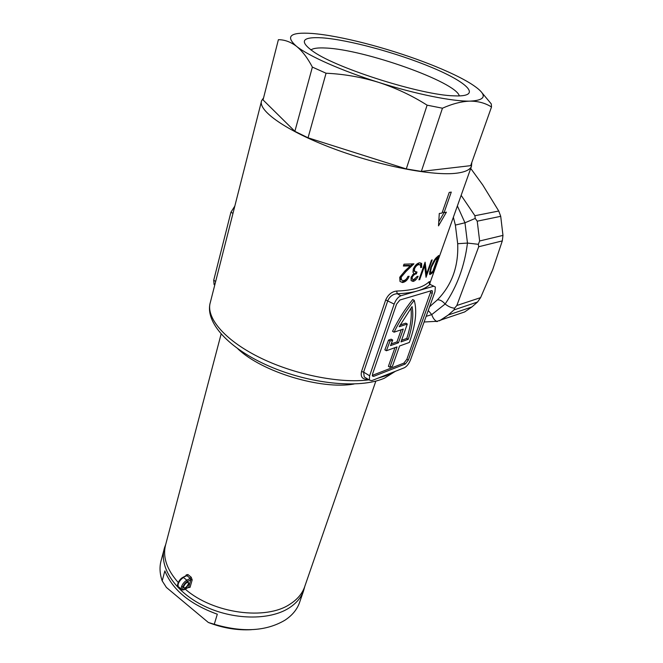 <?xml version="1.0" encoding="UTF-8"?>
<svg xmlns="http://www.w3.org/2000/svg" width="663" height="663" viewBox="0 0 663 663"><rect width="100%" height="100%" fill="white"/><g stroke="black" fill="none" stroke-linecap="round" stroke-linejoin="round"><path stroke-width="0.99" d="M221.094 334.119L165.841 543.983C162.319 556.34 166.454 569.177 178.231 582.504M182.085 586.357L182.839 587.053M184.471 588.487L184.944 588.893M185.3 589.192C213.188 613.631 266.103 620.643 290.154 604.059C297.19 599.543 301.947 593.99 304.433 587.418L304.93 585.976M182.176 589.739L181.413 589.167L181.38 586.979C182.408 584.078 184.223 581.824 186.817 580.2L190.264 578.36L191.168 577.191L192.187 579.852L190.066 587.327L188.093 587.683M183.643 586.722C184.82 583.97 186.386 582.445 188.317 582.164L188.847 583.921C186.502 588.114 184.728 589.25 183.527 587.319L183.643 586.722M183.543 587.219L183.659 587.658C185.259 588.272 186.833 587.004 188.375 583.854L188.367 582.595L187.538 582.255M401.181 277.167L401.405 279.91L403.203 280.689C405.267 280.399 406.833 278.957 407.919 276.372L409.146 276.272C407.687 279.943 405.474 282.024 402.507 282.513L400.013 281.477L399.731 277.333L405.052 270.827L410.347 265.871L403.377 266.037L404.007 264.181L413.944 263.833L405.913 271.59L401.181 277.167L400.187 276.628L404.927 271.059L405.913 271.59M420.649 267.554L420.615 265.25L418.991 264.603C417.209 264.86 415.718 266.253 414.516 268.788L414.557 271.358L417.002 272.045L416.372 273.86C414.823 273.96 413.439 275.079 412.22 277.217L412.287 279.106L413.745 279.637L417.126 276.488L418.138 276.28C416.77 279.173 415.104 280.888 413.132 281.435L411.126 280.615L411.077 277.349L413.836 273.512L412.974 272.153L413.298 269.062C414.922 265.399 417.044 263.302 419.646 262.763L421.66 263.534L421.643 267.355L420.649 267.554M367.766 379.07L366.581 379.195C362.155 379.137 360.473 376.584 361.534 371.52L385.692 299.925C388.178 294.554 391.833 291.596 396.656 291.049C404.513 290.792 411.168 289.88 416.629 288.314C422.058 286.739 426.127 284.626 428.845 281.974C429.757 281.104 429.906 281.742 429.284 283.897M419.679 279.612L418.925 279.819L425.099 262.175L426.607 273.927L431.456 260.178L432.185 259.863L426.027 277.316L424.693 265.722L419.679 279.612M439.287 213.469L438.508 225.851L446.398 212.168L444.036 212.715L451.271 192.096L449.241 192.403L442.006 213.088L439.287 213.469M263.567 97.884L261.636 100.619C257.484 110.464 286.118 130.851 332.776 148.388C379.335 165.949 433.519 176.358 456.964 173.142C465.144 172.057 469.976 169.794 471.451 166.372L471.791 162.518M394.949 347.652L388.41 366.357L389.894 367.244L392.438 366.258L399.574 345.987L409.336 342.456L409.759 341.296C415.66 324.48 417.16 310.848 414.251 300.38L412.701 299.527C404.985 309.115 398.264 319.715 392.537 331.301L394.071 332.188C399.806 320.594 406.527 309.986 414.251 300.38M186.054 575.327L186.974 575.675L187.919 574.539L186.162 574.937L186.402 575.492M478.355 244.307L479.639 240.976L502.968 235.39L502.297 240.901L478.703 246.752L478.355 244.307L467.473 243.064C464.572 266.07 457.13 286.383 445.138 304.019C442.345 300.911 439.751 299.535 437.365 299.883C451.859 285.107 458.639 266.393 457.694 243.719L455.365 225.08L453.359 217.257M433.503 286.275L400.883 295.756C398.131 296.941 395.894 299.726 394.154 304.093L369.623 375.788L369.341 380.04L371.678 380.67L404.339 367.758C406.833 366.457 408.872 363.854 410.463 359.976L434.945 291.877L435.359 286.996L429.989 284.377L428.845 281.974M408.333 360.125L432.235 293.444L432.442 291.007L431.497 290.651L399.897 300.007L396.549 304.168L372.598 373.924L372.457 376.062L373.609 376.377L405.259 364.028L408.333 360.125L406.875 359.263L431.049 290.784M372.324 375.382L403.8 363.158L406.875 359.263M389.894 367.244L397.021 346.906L386.38 350.752L384.863 349.857L388.543 340.102L391.195 339.183L392.72 340.069L390.068 340.997L388.543 340.102M394.071 332.188L403.278 329.072L398.471 342.788L396.963 341.909L391.12 343.981M396.963 341.909L401.206 329.768M398.471 342.788L390.49 345.63L392.72 340.069M386.38 350.752L390.068 340.997M408.267 339.299L401.016 341.884L407.297 324.033L399.151 326.751L412.071 306.596C413.753 315.381 412.485 326.279 408.267 339.299L406.775 338.437C410.579 326.677 411.972 316.566 410.936 308.113M407.297 324.033L405.773 323.163L400.079 325.052M401.579 340.276L406.775 338.437M433.884 286.201L429.989 284.377C427.229 287.104 423.093 289.275 417.582 290.9C412.03 292.516 405.259 293.46 397.261 293.742C393.126 293.958 389.985 296.228 387.838 300.546L363.614 372.109L364.236 376.899L366.738 378.44M437.108 256.971L438.724 255.487L432.616 272.684L429.922 274.598L429.516 274.01L430.751 267.628C433.014 261.926 435.127 258.371 437.108 256.971M436.254 321.572L464.639 311.958L471.899 306.952L477.551 302.005L454.006 309.919L454.619 308.171C451.578 308.005 448.42 306.621 445.138 304.019L431.746 314.602L426.152 316.342M502.968 235.39L500.714 216.32L477.227 221.177L475.197 218.434L474.915 215.724L498.75 211.025L500.714 216.32M470.722 168.435L482.705 184.911L498.75 211.025M502.297 240.901L492.849 269.195L480.609 297.629L477.551 302.005M442.42 211.911L444.036 212.715M444.011 212.699L438.807 221.774M431.837 272.269L432.616 272.684M429.516 274.01L431.19 272.667M430.826 272.742L432.798 271.399L437.655 257.716L435.226 260.004L431.398 267.272L430.42 272.253L430.826 272.742M430.967 267.04L431.398 267.272M434.638 259.697L435.226 260.004M436.776 257.252L437.655 257.716M424.635 263.484L425.663 273.421L426.607 273.927M419.14 279.189L419.845 279.571M423.988 265.349L424.693 265.722M425.729 274.988L426.185 273.695M413.132 281.435L412.179 280.921L415.179 278.957M420.781 266.468L420.707 263.029L421.66 263.534M420.748 266.874L421.643 267.355M415.361 265.515L418.03 264.089L419.074 264.181M418.03 264.089L418.991 264.603M413.596 268.291L414.516 268.788M414.665 271.507L413.596 270.844L413.331 269.161M412.427 274.896L415.419 273.347L415.867 272.054M415.419 273.347L416.372 273.86M411.317 276.728L412.22 277.217M402.507 282.513L401.529 281.982C403.924 281.717 405.922 280.134 407.538 277.225M403.56 265.498L409.369 265.349L410.347 265.871M401.405 279.91L400.419 279.372L400.187 276.628M404.927 271.059L412.336 263.949M214.729 285.156L214.058 284.468L213.718 280.242L230.939 212.21L234.826 206.077M400.883 295.756L397.261 293.742L396.656 291.049M366.581 379.195L366.954 378.573M457.379 205.936L464.97 222.785L475.197 218.434M454.619 308.171L456.832 305.494L480.609 297.629M437.472 321.555L436.644 321.323C434.538 320.295 432.906 318.058 431.746 314.602L428.257 310.483M457.694 243.719L467.473 243.064L464.97 222.785L455.365 225.08M190.066 587.327L188.706 587.169L185.043 589.332L188.706 587.169L190.811 579.686L187.306 581.559C182.93 583.755 180.734 591.653 185.201 589.067M187.306 581.559L186.817 580.2L183.527 577.498C180.924 579.114 179.109 581.36 178.098 584.26L178.132 586.448C176.383 586.125 178.753 579.503 182.764 577.423L186.974 575.675L190.264 578.36L190.811 579.686L192.187 579.852M322.102 37.832C348.506 39.705 397.029 52.932 431.58 67.369C466.346 81.781 481.587 95.712 458.009 95.936L453.716 95.837C421.842 95.132 338.702 69.076 313.947 52.029C298.831 41.396 301.549 36.664 322.102 37.832M459.302 95.92C456.194 81.988 364.459 49.51 325.848 48.034C318.19 47.603 313.201 48.242 310.889 49.957M294.878 131.332L263.045 99.914L278.385 39.697C284.593 39.689 290.609 41.885 296.452 46.261C302.237 50.952 307.541 57.896 312.372 67.096L294.878 131.332L308.046 137.805L326.055 73.228C343.84 74.032 361.36 77.082 378.623 82.369C395.819 87.972 411.988 95.571 427.113 105.168L406.278 168.932L421.345 171.41L442.453 108.21C452.522 103.726 461.755 101.364 470.158 101.132C478.346 101.174 485.465 103.138 491.507 107.008L470.672 165.659L421.345 171.41M308.046 137.805L406.278 168.932M491.507 107.008L491.291 103.917L481.951 92.745M394.725 51.847C374.123 45.366 354.771 40.393 336.688 36.929C327.265 35.147 318.994 33.987 311.85 33.448C290.212 31.99 285.082 36.266 296.452 46.261C308.452 55.957 341.486 70.692 378.623 82.369C415.693 94.146 452.746 101.547 470.158 101.132C487.388 100.146 487.587 94.303 470.73 83.596C464.713 79.858 457.139 75.93 448.006 71.811C432.268 64.767 414.508 58.112 394.725 51.847M427.113 105.168L442.453 108.21M312.372 67.096L326.055 73.228M304.847 586.225L303.472 591.181C300.969 597.802 296.187 603.388 289.126 607.954C269.51 620.667 232.481 620.112 203.45 605.7C174.344 591.371 158.656 566.318 164.54 547.638L165.684 544.514M164.026 549.619L161.308 559.945C159.344 566.5 159.642 573.478 162.195 580.887L164.855 570.909C172.546 589.913 190.032 604.341 217.315 614.203L214.265 624.281C242.675 632.643 266.236 631.284 284.949 620.195C291.993 615.554 296.784 609.885 299.303 603.197L299.817 601.731M162.195 580.887L166.396 587.435L208.331 622.466L214.265 624.281M251.418 629.693C237.105 630.463 222.743 628.06 208.331 622.466M187.919 574.539L191.168 577.191M395.421 371.28L384.349 378.225C359.288 389.123 310.077 383.894 269.427 366.299C228.901 348.779 204.279 322.094 210.403 302.154C205.489 317.047 223.829 339.539 258.578 356.976C293.245 374.413 339.481 383.761 368.993 379.833M377.786 378.25L386.023 375.697L392.703 372.357M185.93 575.749L186.162 574.937M354.017 384.026C321.282 389.91 262.117 372.026 237.884 348.854M429.632 306.671L437.365 299.883M394.154 304.093L385.692 299.925M361.534 371.52L363.614 372.109L369.623 375.788M403.8 363.158L405.259 364.028M372.333 375.589L373.609 376.377M430.71 292.607L432.235 293.444M454.006 309.919L448.254 315.016L440.878 320.154M477.227 221.177L479.639 240.976M461.15 195.345L474.915 215.724M478.703 246.752L456.832 305.494M430.627 273.206L431.588 273.72M436.179 257.799L437.058 258.263M213.718 280.242L215.674 281.444M232.978 213.362L230.939 212.21M184.853 589.44L185.043 589.332C183.121 590.161 181.911 590.103 181.413 589.167L178.795 586.995M187.894 582.255L188.317 582.164M210.403 302.154L261.355 101.737M304.433 587.418L375.846 381.109M429.616 306.72L430.942 305.676L429.864 306.016M431.704 290.609L432.442 291.007M366.68 378.399L369.341 380.04M429.566 284.145L471.451 166.372M471.899 306.952L448.254 315.016L439.428 320.834M429.591 271.813L430.42 272.253M413.596 270.844L414.557 271.358M411.333 278.584L412.287 279.106M214.787 284.924L214.058 284.468M429.409 283.374L430.146 284.17M424.121 321.994L436.644 321.323M186.27 575.575L182.955 577.324M299.303 603.197L303.472 591.181"/></g></svg>
